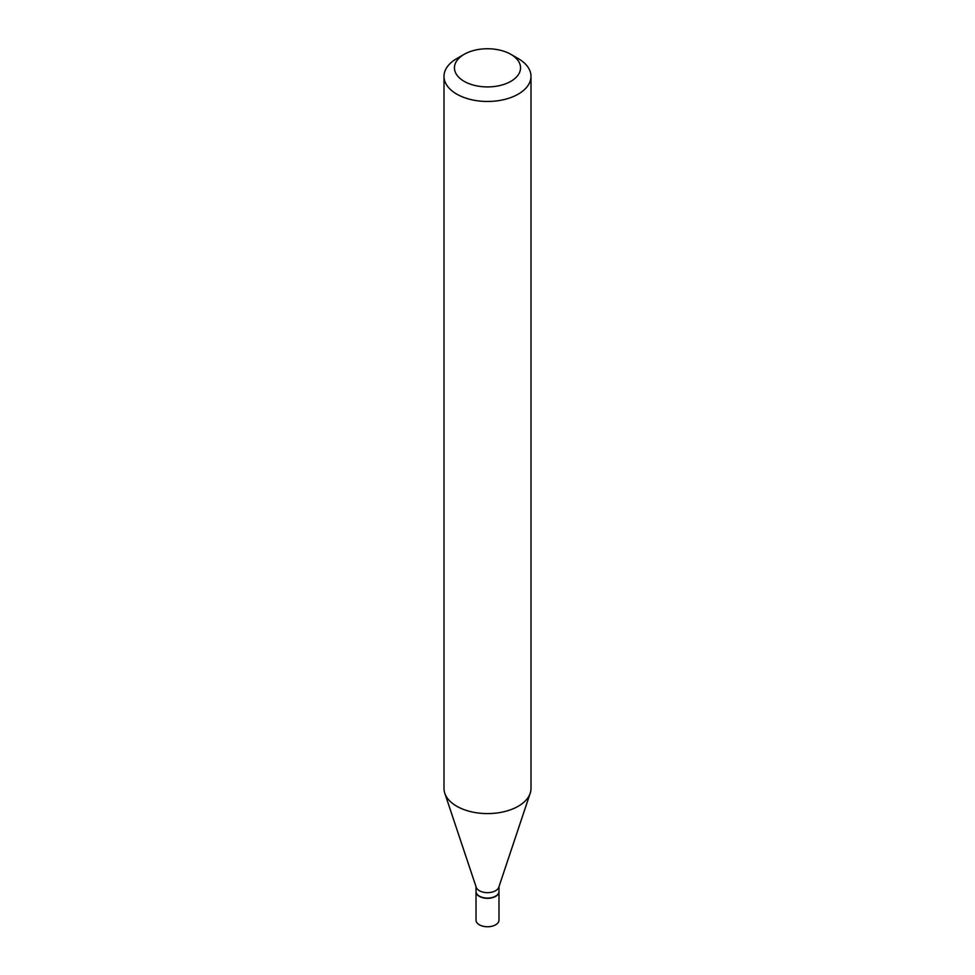 <?xml version="1.0" encoding="UTF-8"?>
<svg xmlns="http://www.w3.org/2000/svg" width="975" height="975" viewBox="0 0 975 975"><rect width="100%" height="100%" fill="white"/><g stroke="black" fill="none" stroke-linecap="round" stroke-linejoin="round"><path stroke-width="1.46" d="M476.019 891.577A11.481 6.63 0 0 0 476.019 891.711L476.019 920.12A11.481 6.63 0 0 0 479.383 924.812A11.481 6.63 0 0 0 491.9 926.25A11.481 6.63 0 0 0 498.981 920.12L498.981 891.711A11.481 6.63 0 0 0 498.981 891.577M476.019 891.711A11.481 6.63 0 0 0 479.383 896.403A11.481 6.63 0 0 0 491.9 897.841A11.481 6.63 0 0 0 498.981 891.711M495.495 896.196A11.139 6.423 0 0 1 495.373 896.257A11.139 6.423 0 0 1 479.627 896.257L479.383 896.122A11.481 6.63 0 0 0 495.617 896.122A11.481 6.63 0 0 0 498.981 891.43L498.981 886.665M464.124 54.344L456.751 58.597A43.497 25.106 0 0 0 444.003 76.355L444.003 788.495A43.497 25.106 0 0 0 444.795 793.248L476.227 887.287A11.481 6.63 0 0 0 479.383 890.723A11.481 6.63 0 0 0 490.864 892.369A11.481 6.63 0 0 0 498.773 887.287L530.205 793.248A43.497 25.106 0 0 0 530.997 788.495L530.997 76.355A43.497 25.106 0 0 0 518.249 58.597L510.876 54.344A33.053 19.086 0 0 0 464.124 54.344A33.053 19.086 0 0 0 464.124 81.327A33.053 19.086 0 0 0 510.876 81.327A33.053 19.086 0 0 0 510.876 54.344L518.249 58.597M444.003 76.355A43.497 25.106 0 0 0 456.751 94.112A43.497 25.106 0 0 0 504.148 99.56A43.497 25.106 0 0 0 530.997 76.355M444.795 793.248A43.497 25.106 0 0 0 456.751 806.24A43.497 25.106 0 0 0 500.248 812.492A43.497 25.106 0 0 0 530.205 793.248M476.019 886.665L476.019 891.43A11.481 6.63 0 0 0 479.383 896.122L479.627 896.257"/></g></svg>
